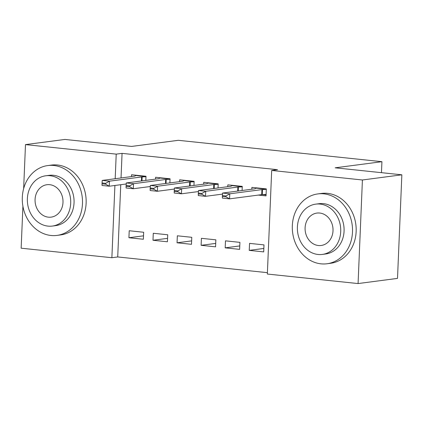 <?xml version="1.0" encoding="UTF-8"?>
<svg xmlns="http://www.w3.org/2000/svg" width="423" height="423" viewBox="0 0 423 423"><rect width="100%" height="100%" fill="white"/><g stroke="black" fill="none" stroke-linecap="round" stroke-linejoin="round"><path stroke-width="0.63" d="M120.751 184.708L117.721 256.951L267.405 272.666M117.721 256.951L111.878 257.718L21.15 248.19L22.911 206.239M23.646 188.616L25.491 144.603L64.925 139.437L131.585 146.432L178.321 140.309L381.921 161.686L335.185 167.809L401.85 174.81L397.509 278.397L358.075 283.563L267.347 274.041L271.688 170.453L362.416 179.981L358.075 283.563M381.461 172.669L381.921 161.686M167.429 241.782L167.72 234.781L153.279 233.269L152.989 240.264L167.429 241.782M169.893 182.91L170.067 178.792L155.627 177.274L155.548 179.114M215.561 246.836L215.852 239.836L201.411 238.323L201.121 245.319L215.561 246.836M218.025 187.965L218.199 183.846L203.759 182.329L203.68 184.164M263.693 251.891L263.984 244.891L249.544 243.373L249.253 250.374L263.693 251.891M258.3 195.082L266.041 195.897L266.331 188.896L251.891 187.384L251.817 189.218M271.688 170.453L277.53 169.686L122.062 153.364L121.031 177.956M242.093 190.493L242.263 186.374L227.828 184.856L227.748 186.691M239.624 249.364L239.92 242.363L225.48 240.846L225.184 247.846L239.624 249.364M193.961 185.438L194.131 181.319L179.69 179.801L179.616 181.636M191.492 244.309L191.788 237.308L177.348 235.796L177.052 242.791L191.492 244.309M145.829 180.388L145.998 176.264L131.558 174.747L131.484 176.587M143.36 239.254L143.656 232.259L129.216 230.741L128.92 237.742L143.36 239.254M25.491 144.603L116.219 154.131L115.188 178.723M114.908 185.475L111.878 257.718M401.85 174.81L362.416 179.981M122.062 153.364L116.219 154.131M263.836 248.46L249.253 250.374M239.767 245.937L225.184 247.846M215.704 243.41L201.121 245.319M191.635 240.883L177.052 242.791M167.571 238.355L152.989 240.264M143.503 235.828L128.92 237.742M262.583 194.575L266.078 194.945M222.392 195.59L222.355 196.431L225.967 196.811L225.998 195.971L222.392 195.59L222.572 193.052L254.699 188.843A2.818 0.296 2.4 0 0 255.032 188.769L256.83 187.902M266.31 189.361L262.477 189.552A2.818 0.296 2.4 0 0 261.922 189.599L229.789 193.808L229.578 198.852L222.361 198.091L222.355 196.431M266.099 194.4L262.265 194.591A2.818 0.296 2.4 0 0 261.71 194.638L229.578 198.852L225.967 196.811M222.572 193.052L229.789 193.808L225.998 195.971M198.324 193.062L198.287 193.903L201.898 194.284L201.935 193.443L198.324 193.062L198.503 190.524L230.635 186.316A2.818 0.296 2.4 0 0 230.963 186.242L232.766 185.374M242.247 186.834L238.408 187.024A2.818 0.296 2.4 0 0 237.853 187.072L205.726 191.286L205.515 196.325L198.292 195.563L198.287 193.903M222.498 194.099L205.515 196.325L201.898 194.284M198.503 190.524L205.726 191.286L201.935 193.443M174.26 190.535L174.223 191.376L177.834 191.756L177.866 190.916L174.26 190.535L174.44 187.997L206.567 183.788A2.818 0.296 2.4 0 0 206.9 183.719L208.698 182.847M218.178 184.306L214.345 184.497A2.818 0.296 2.4 0 0 213.789 184.544L181.657 188.758L181.446 193.797L174.228 193.036L174.223 191.376M198.429 191.571L181.446 193.797L177.834 191.756M174.44 187.997L181.657 188.758L177.866 190.916M323.881 193.84A35.22 30.022 -97.5 0 0 317.837 193.914A35.22 30.022 -97.5 0 0 292.335 229.208A35.22 30.022 -97.5 0 0 320.946 263.83A35.22 30.022 -97.5 0 0 326.99 263.756A35.22 30.022 -97.5 0 0 352.491 228.462A35.22 30.022 -97.5 0 0 323.881 193.84M326.99 263.756L330.643 263.275A35.22 30.022 -97.5 0 0 356.145 227.981A35.22 30.022 -97.5 0 0 327.534 193.359A35.22 30.022 -97.5 0 0 321.485 193.438L317.837 193.914M315.759 204.135L319.116 203.69A25.359 21.615 82.5 0 1 323.468 203.637A25.359 21.615 82.5 0 1 344.068 228.568A25.359 21.615 82.5 0 1 325.71 253.98L322.352 254.419A25.359 21.615 -97.5 0 0 340.711 229.007A25.359 21.615 -97.5 0 0 320.111 204.076A25.359 21.615 -97.5 0 0 315.759 204.135A25.359 21.615 -97.5 0 0 297.401 229.546A25.359 21.615 -97.5 0 0 318.001 254.472A25.359 21.615 -97.5 0 0 322.352 254.419M318.376 245.514A16.344 13.933 -97.5 0 0 321.179 245.477A16.344 13.933 -97.5 0 0 333.012 229.102A16.344 13.933 -97.5 0 0 319.735 213.039A16.344 13.933 -97.5 0 0 316.933 213.07A16.344 13.933 -97.5 0 0 305.099 229.451A16.344 13.933 -97.5 0 0 318.376 245.514M53.858 165.488A35.22 30.022 -97.5 0 0 47.815 165.562A35.22 30.022 -97.5 0 0 22.313 200.856A35.22 30.022 -97.5 0 0 50.924 235.479A35.22 30.022 -97.5 0 0 56.968 235.405A35.22 30.022 -97.5 0 0 82.469 200.111A35.22 30.022 -97.5 0 0 53.858 165.488M56.968 235.405L60.621 234.924A35.22 30.022 -97.5 0 0 86.123 199.63A35.22 30.022 -97.5 0 0 57.507 165.007A35.22 30.022 -97.5 0 0 51.463 165.086L47.815 165.562M45.737 175.783L49.094 175.339A25.359 21.615 82.5 0 1 53.446 175.286A25.359 21.615 82.5 0 1 74.046 200.216A25.359 21.615 82.5 0 1 55.688 225.628L52.33 226.067A25.359 21.615 -97.5 0 0 70.689 200.655A25.359 21.615 -97.5 0 0 50.088 175.725A25.359 21.615 -97.5 0 0 45.737 175.783A25.359 21.615 -97.5 0 0 27.379 201.195A25.359 21.615 -97.5 0 0 47.979 226.12A25.359 21.615 -97.5 0 0 52.33 226.067M48.354 217.163A16.344 13.933 -97.5 0 0 51.157 217.126A16.344 13.933 -97.5 0 0 62.99 200.751A16.344 13.933 -97.5 0 0 49.713 184.687A16.344 13.933 -97.5 0 0 46.911 184.719A16.344 13.933 -97.5 0 0 35.077 201.099A16.344 13.933 -97.5 0 0 48.354 217.163M150.191 188.008L150.154 188.848L153.766 189.229L153.803 188.388L150.191 188.008L150.371 185.47L182.503 181.261A2.818 0.296 2.4 0 0 182.831 181.192L184.634 180.32M194.115 181.779L190.276 181.969A2.818 0.296 2.4 0 0 189.721 182.017L157.594 186.231L157.382 191.27L150.16 190.514L150.154 188.848M174.366 189.044L157.382 191.27L153.766 189.229M150.371 185.47L157.594 186.231L153.803 188.388M126.123 185.486L126.091 186.321L129.702 186.702L129.734 185.861L126.123 185.486L126.308 182.948L158.435 178.733A2.818 0.296 2.4 0 0 158.768 178.665L160.566 177.792M170.046 179.252L166.213 179.447A2.818 0.296 2.4 0 0 165.657 179.489L133.525 183.704L133.314 188.743L126.096 187.986L126.091 186.321M150.297 186.517L133.314 188.743L129.702 186.702M126.308 182.948L133.525 183.704L129.734 185.861M102.059 182.958L102.022 183.799L105.634 184.174L105.671 183.333L102.059 182.958L102.239 180.42L134.371 176.206A2.818 0.296 2.4 0 0 134.699 176.137L136.502 175.265M145.983 176.724L142.144 176.92A2.818 0.296 2.4 0 0 141.589 176.962L109.462 181.176L109.25 186.215L102.028 185.459L102.022 183.799M126.234 183.989L109.25 186.215L105.634 184.174M102.239 180.42L109.462 181.176L105.671 183.333M261.922 189.599L261.71 194.638M262.477 189.552L262.265 194.591M266.321 189.187L256.587 188.161M237.853 187.072L237.689 191.069M238.408 187.024L238.244 191M242.252 186.659L232.518 185.634M213.789 184.544L213.62 188.542M214.345 184.497L214.175 188.473M218.189 184.132L208.454 183.111M189.721 182.017L189.557 186.02M190.276 181.969L190.112 185.946M194.12 181.604L184.386 180.584M165.657 179.489L165.488 183.492M166.213 179.447L166.043 183.418M170.057 179.077L160.322 178.057M141.589 176.962L141.425 180.965M142.144 176.92L141.98 180.891M145.988 176.55L136.254 175.529"/></g></svg>
